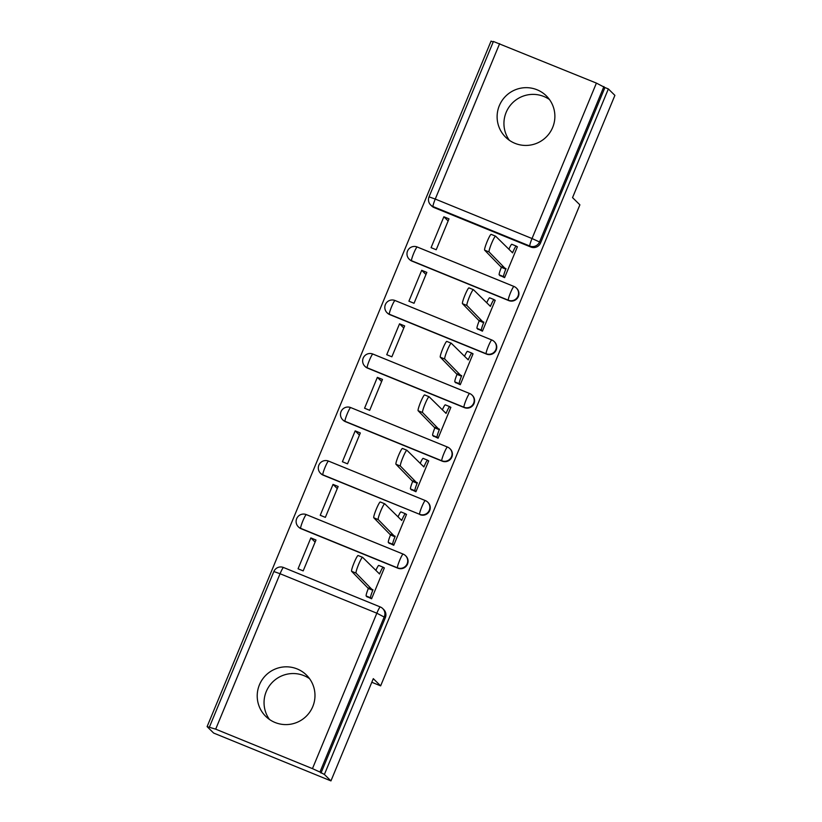 <?xml version="1.0" encoding="UTF-8"?>
<svg xmlns="http://www.w3.org/2000/svg" width="822" height="822" viewBox="0 0 822 822"><rect width="100%" height="100%" fill="white"/><g stroke="black" fill="none" stroke-linecap="round" stroke-linejoin="round"><path stroke-width="1.23" d="M411.925 261.098L508.695 300.575A7.439 7.377 -45.5 0 0 516.75 288.409L516.391 288.049A7.439 7.377 134.5 0 1 508.335 300.215L411.555 260.738A7.439 7.377 134.5 0 1 409.192 259.187L409.551 259.536A7.439 7.377 -45.5 0 0 411.925 261.098L411.555 260.738A7.439 0.853 112.2 0 1 413.743 253.238A7.439 0.853 112.2 0 1 417.206 246.99A7.439 7.439 0 0 0 409.192 259.187M389.751 314.62L486.532 354.097A7.439 7.377 -45.5 0 0 494.577 341.931L494.217 341.572A7.439 7.377 134.5 0 1 486.162 353.737L389.392 314.261A7.439 7.377 134.5 0 1 387.018 312.709L387.378 313.059A7.439 7.377 -45.5 0 0 389.751 314.62L389.392 314.261A7.439 0.853 112.2 0 1 391.57 306.76A7.439 0.853 112.2 0 1 395.043 300.523A7.439 7.439 0 0 0 387.018 312.709M367.578 368.143L464.358 407.62A7.439 7.377 -45.5 0 0 472.414 395.454L472.044 395.094A7.439 7.377 134.5 0 1 463.998 407.26L367.218 367.794A7.439 7.377 134.5 0 1 364.845 366.232L365.215 366.591A7.439 7.377 -45.5 0 0 367.578 368.143L367.218 367.794A7.439 0.853 112.2 0 1 369.407 360.283A7.439 0.853 112.2 0 1 372.869 354.046A7.439 7.439 0 0 0 364.845 366.232M345.415 421.665L442.185 461.142A7.439 7.377 -45.5 0 0 450.24 448.976L449.881 448.617A7.439 7.377 134.5 0 1 441.825 460.782L345.045 421.316A7.439 7.377 134.5 0 1 342.682 419.754L343.041 420.114A7.439 7.377 -45.5 0 0 345.415 421.665L345.045 421.316A7.439 0.853 112.2 0 1 347.233 413.805A7.439 0.853 112.2 0 1 350.696 407.568A7.439 7.439 0 0 0 342.682 419.754M420.011 514.664A7.439 7.377 -45.5 0 0 428.067 502.499L427.707 502.15A7.439 7.377 134.5 0 1 419.652 514.315L322.882 474.839A7.439 7.377 134.5 0 1 320.508 473.277L320.868 473.636A7.439 7.377 -45.5 0 0 323.241 475.198L322.882 474.839A7.439 0.853 112.2 0 1 325.06 467.328A7.439 0.853 112.2 0 1 328.533 461.091L425.262 500.557A7.439 0.853 112.2 0 0 421.84 506.804A7.439 0.853 -67.8 0 0 419.652 514.315L323.241 475.198M301.068 528.721L397.848 568.187A7.439 7.377 -45.5 0 0 405.904 556.021L405.534 555.672A7.439 7.377 134.5 0 1 397.478 567.838L300.708 528.361A7.439 7.377 134.5 0 1 298.335 526.81L298.705 527.159A7.439 7.377 -45.5 0 0 301.068 528.721L300.708 528.361A7.439 0.853 112.2 0 1 302.886 520.85A7.439 0.853 112.2 0 1 306.359 514.613A7.439 7.439 0 0 0 298.335 526.81M259.423 684.839A28.996 28.77 -45.5 0 0 265.773 716.394A28.996 28.77 -45.5 0 0 312.771 706.591A28.996 28.77 -45.5 0 0 306.421 675.026A28.996 28.77 -45.5 0 0 259.423 684.839M309.565 678.684A28.996 28.77 -45.5 0 0 269.482 719.476M499.324 105.678A28.996 28.77 -45.5 0 0 505.674 137.233A28.996 28.77 -45.5 0 0 552.672 127.431A28.996 28.77 -45.5 0 0 546.322 95.866A28.996 28.77 -45.5 0 0 499.324 105.678M549.456 99.524A28.996 28.77 -45.5 0 0 509.373 140.315M493.2 41.973L491.053 41.1L207.103 726.627L215.683 729.155L312.463 768.632L376.836 613.202L280.066 573.735L215.683 729.155M330.947 780.9L324.392 774.468L608.352 88.94L614.897 95.373L572.544 197.619L579.89 204.832L380.637 685.867L373.301 678.653L330.947 780.9L213.648 733.06L207.103 726.627M493.457 41.49L596.412 83.104L604.93 87.543L540.547 242.973A7.439 7.377 134.5 0 1 530.868 247.042L434.088 207.576L433.071 206.569A7.439 7.377 134.5 0 1 430.707 205.017L431.725 206.014A7.439 7.377 -45.5 0 0 434.088 207.576M604.93 87.543L608.352 88.94M320.981 773.07L385.354 617.641L376.836 613.202A7.439 0.853 -67.8 0 1 380.309 606.965A7.439 0.853 -67.8 0 1 380.339 606.985A7.439 7.377 134.5 0 1 384.336 616.644L319.953 772.064L324.392 774.468M319.953 772.064L312.463 768.632M366.581 596.382L371.585 598.786L384.367 567.91L383.607 567.601M310.85 537.917L298.057 568.803L303.184 570.889L315.977 540.013L310.85 537.917L315.114 542.109M333.023 484.394L320.231 515.281L325.358 517.367L338.15 486.49L333.023 484.394L337.277 488.587M388.755 542.859L393.748 545.263L406.541 514.387L405.78 514.079M355.186 430.872L342.394 461.748L347.531 463.844L360.324 432.968L355.186 430.872L359.45 435.064M410.918 489.337L415.922 491.741L428.714 460.865L427.954 460.546M377.36 377.349L364.567 408.226L369.695 410.322L382.487 379.445L377.36 377.349L381.624 381.531M433.091 435.814L438.095 438.218L450.877 407.332L450.117 407.024M399.533 323.827L386.741 354.703L391.868 356.799L404.66 325.913L399.533 323.827L403.787 328.009M455.265 382.292L460.258 384.696L473.051 353.809L472.29 353.501M421.696 270.304L408.914 301.181L414.041 303.267L426.834 272.39L421.696 270.304L425.96 274.486M477.428 328.769L482.432 331.163L495.224 300.287L494.464 299.979M443.87 216.772L431.077 247.658L436.215 249.744L448.997 218.868L443.87 216.772L448.134 220.964M499.601 275.236L504.605 277.641L517.398 246.764L516.627 246.456M371.801 682.26L380.637 685.867M385.354 617.641A7.439 7.377 -45.5 0 0 383.73 609.554L382.713 608.547A7.439 7.439 0 0 0 380.309 606.965L283.528 567.499A7.439 0.853 -67.8 0 1 283.559 567.519L380.267 606.955M384.244 568.218L383.268 567.262A7.439 0.853 112.2 0 0 383.237 567.242A7.439 0.853 112.2 0 0 379.764 573.479L379.548 573.992L362.605 557.337A8.549 0.986 112.2 0 0 362.564 557.316A8.549 0.986 112.2 0 0 358.505 564.673A8.549 0.986 112.2 0 0 356.07 573.119L372.798 590.288A7.439 0.853 112.2 0 0 370.619 597.799L366.17 595.991A7.439 0.853 -67.8 0 1 368.359 588.48L351.621 571.311A8.549 0.986 -67.8 0 1 354.056 562.865A8.549 0.986 -67.8 0 1 358.125 555.497A8.549 0.986 -67.8 0 1 358.156 555.528L362.564 557.316M367.208 597.008L366.17 595.991M375.87 570.376A7.439 0.853 -67.8 0 1 378.788 565.423A7.439 0.853 -67.8 0 1 378.819 565.454L383.196 567.231M371.595 598.755L370.619 597.799M373.013 589.775L368.575 587.966M406.417 514.695L405.441 513.74A7.439 0.853 112.2 0 0 405.4 513.719A7.439 0.853 112.2 0 0 401.937 519.956L401.722 520.47L384.778 503.814A8.549 0.986 112.2 0 0 384.737 503.794A8.549 0.986 112.2 0 0 380.668 511.15A8.549 0.986 112.2 0 0 378.233 519.596L394.971 536.766A7.439 0.853 112.2 0 0 392.793 544.277L388.344 542.458A7.439 0.853 -67.8 0 1 390.532 534.958L373.794 517.788A8.549 0.986 -67.8 0 1 376.229 509.332A8.549 0.986 -67.8 0 1 380.288 501.975A8.549 0.986 -67.8 0 1 380.329 502.006M389.381 543.486L388.344 542.458M398.043 516.853A7.439 0.853 -67.8 0 1 400.961 511.901A7.439 0.853 -67.8 0 1 400.992 511.921L405.359 513.709M393.769 545.233L392.793 544.277M395.187 536.252L390.738 534.434M428.581 461.173L427.604 460.217A7.439 0.853 112.2 0 0 427.574 460.186A7.439 0.853 112.2 0 0 424.111 466.434L423.895 466.947L406.941 450.292A8.549 0.986 112.2 0 0 406.911 450.261A8.549 0.986 112.2 0 0 402.842 457.628A8.549 0.986 112.2 0 0 400.406 466.074L417.144 483.244A7.439 0.853 112.2 0 0 414.956 490.755L410.517 488.936A7.439 0.853 -67.8 0 1 412.695 481.425L395.968 464.255A8.549 0.986 -67.8 0 1 398.403 455.809A8.549 0.986 -67.8 0 1 402.461 448.452A8.549 0.986 -67.8 0 1 402.503 448.473M411.555 489.963L410.517 488.936M420.217 463.331A7.439 0.853 -67.8 0 1 423.125 458.378A7.439 0.853 -67.8 0 1 423.166 458.399L427.532 460.186M415.932 491.71L414.956 490.755M417.36 482.73L412.911 480.911M450.754 407.65L449.778 406.695A7.439 0.853 112.2 0 0 449.747 406.664A7.439 0.853 112.2 0 0 446.274 412.901L446.069 413.425L429.115 396.769A8.549 0.986 112.2 0 0 429.074 396.738A8.549 0.986 112.2 0 0 425.015 404.095A8.549 0.986 112.2 0 0 422.58 412.552L439.318 429.721A7.439 0.853 112.2 0 0 437.129 437.222L432.68 435.413A7.439 0.853 -67.8 0 1 434.869 427.902L418.131 410.733A8.549 0.986 -67.8 0 1 420.566 402.287A8.549 0.986 -67.8 0 1 424.635 394.93A8.549 0.986 -67.8 0 1 424.676 394.95M433.728 436.431L432.68 435.413M442.38 409.798A7.439 0.853 -67.8 0 1 445.298 404.856A7.439 0.853 -67.8 0 1 445.329 404.876L449.706 406.664M438.105 438.188L437.129 437.222M439.523 429.207L435.085 427.389M472.927 354.128L471.951 353.162A7.439 0.853 112.2 0 0 468.448 359.378L468.232 359.892L451.288 343.247A8.549 0.986 112.2 0 0 451.247 343.216A8.549 0.986 112.2 0 0 447.189 350.573A8.549 0.986 112.2 0 0 444.753 359.029L461.481 376.188A7.439 0.853 112.2 0 0 459.303 383.699L454.854 381.891A7.439 0.853 -67.8 0 1 457.042 374.38L440.304 357.21A8.549 0.986 -67.8 0 1 442.739 348.764A8.549 0.986 -67.8 0 1 446.798 341.407A8.549 0.986 -67.8 0 1 446.839 341.428M455.891 382.908L454.854 381.891M464.553 356.275A7.439 0.853 -67.8 0 1 467.471 351.333A7.439 0.853 -67.8 0 1 467.502 351.354L471.869 353.131M471.951 353.162A7.439 0.853 112.2 0 0 471.91 353.141L467.471 351.333M460.279 384.665L459.303 383.699M461.697 375.675L457.248 373.866M495.091 300.595L494.114 299.64A7.439 0.853 112.2 0 0 494.084 299.619A7.439 0.853 112.2 0 0 490.621 305.856L490.405 306.37L473.462 289.714A8.549 0.986 112.2 0 0 473.421 289.693A8.549 0.986 112.2 0 0 469.352 297.05A8.549 0.986 112.2 0 0 466.917 305.496L483.655 322.666A7.439 0.853 112.2 0 0 481.466 330.177L477.027 328.368A7.439 0.853 -67.8 0 1 479.205 320.857L462.478 303.688A8.549 0.986 -67.8 0 1 464.913 295.242A8.549 0.986 -67.8 0 1 468.972 287.875A8.549 0.986 -67.8 0 1 469.013 287.906M478.065 329.386L477.027 328.368M486.727 302.753A7.439 0.853 -67.8 0 1 489.635 297.8A7.439 0.853 -67.8 0 1 489.676 297.831L494.043 299.609M482.442 331.132L481.466 330.177M483.87 322.152L479.421 320.344M517.264 247.073L516.288 246.117A7.439 0.853 112.2 0 0 516.257 246.097A7.439 0.853 112.2 0 0 512.784 252.333L512.579 252.847L495.625 236.191A8.549 0.986 112.2 0 0 495.584 236.171A8.549 0.986 112.2 0 0 491.525 243.528A8.549 0.986 112.2 0 0 489.09 251.974L505.828 269.143A7.439 0.853 112.2 0 0 503.639 276.654L499.201 274.836A7.439 0.853 -67.8 0 1 501.379 267.335L484.641 250.165A8.549 0.986 -67.8 0 1 487.076 241.709A8.549 0.986 -67.8 0 1 491.145 234.352A8.549 0.986 -67.8 0 1 491.186 234.383M500.238 275.863L499.201 274.836M508.89 249.23A7.439 0.853 -67.8 0 1 511.808 244.278A7.439 0.853 -67.8 0 1 511.849 244.309L516.216 246.086M504.616 277.61L503.639 276.654M506.033 268.63L501.595 266.821M508.695 300.575L508.335 300.215A7.439 0.853 -67.8 0 1 510.524 292.704A7.439 0.853 112.2 0 1 513.986 286.467A7.439 7.377 134.5 0 1 516.391 288.049A7.439 7.439 0 0 0 513.986 286.467A7.439 0.853 112.2 0 0 513.986 286.467L417.206 246.99A7.439 0.853 112.2 0 1 417.247 247.021L513.945 286.457M486.532 354.097L486.162 353.737A7.439 0.853 -67.8 0 1 488.35 346.226A7.439 0.853 112.2 0 1 491.813 339.989A7.439 0.853 112.2 0 1 491.854 340.01A7.439 7.377 134.5 0 1 494.217 341.572A7.439 7.439 0 0 0 491.813 339.989L395.043 300.523A7.439 0.853 112.2 0 1 395.074 300.544L491.772 339.979M464.358 407.62L463.998 407.26A7.439 0.853 -67.8 0 1 466.177 399.759A7.439 0.853 112.2 0 1 469.65 393.512A7.439 7.377 134.5 0 1 472.044 395.094A7.439 7.439 0 0 0 469.65 393.512A7.439 0.853 112.2 0 0 469.65 393.512L372.869 354.046A7.439 0.853 112.2 0 1 372.9 354.066L469.609 393.512M442.185 461.142L441.825 460.782A7.439 0.853 -67.8 0 1 444.003 453.282A7.439 0.853 112.2 0 1 447.476 447.045A7.439 0.853 112.2 0 1 447.507 447.065A7.439 7.377 134.5 0 1 449.881 448.617A7.439 7.439 0 0 0 447.476 447.045L350.696 407.568A7.439 0.853 112.2 0 1 350.737 407.589L447.435 447.034M397.848 568.187L397.478 567.838A7.439 0.853 -67.8 0 1 399.667 560.327A7.439 0.853 112.2 0 1 403.129 554.09A7.439 0.853 112.2 0 1 403.17 554.11A7.439 7.377 134.5 0 1 405.534 555.672A7.439 7.439 0 0 0 403.129 554.09L306.359 514.613A7.439 0.853 112.2 0 1 306.39 514.644L403.088 554.079M530.868 247.042L529.851 246.045L433.071 206.569A7.439 0.853 112.2 0 1 435.259 199.058L532.029 238.534L596.412 83.104M499.632 43.638L435.259 199.058L429.043 196.859A7.439 7.439 0 0 0 430.707 205.017M425.334 500.588A7.439 7.377 134.5 0 1 427.707 502.15A7.439 7.439 0 0 0 425.303 500.567A7.439 0.853 112.2 0 1 425.334 500.588M425.303 500.567L328.533 461.091A7.439 0.853 112.2 0 0 328.533 461.091A7.439 7.439 0 0 0 320.508 473.277M540.547 242.973L539.53 241.966A7.439 7.377 134.5 0 1 529.851 246.045A7.439 0.853 112.2 0 1 532.029 238.534L539.53 241.966L603.913 86.546M273.849 571.537L280.066 573.735A7.439 0.853 -67.8 0 1 283.528 567.499A7.439 7.439 0 0 0 273.849 571.537L209.466 726.956M379.764 573.479L378.51 572.965M372.798 590.288L368.359 588.48M356.07 573.119L351.621 571.311M401.937 519.956L400.674 519.442M394.971 536.766L390.532 534.958M378.233 519.596L373.794 517.788M424.111 466.434L422.847 465.92M417.144 483.244L412.695 481.425M400.406 466.074L395.968 464.255M446.274 412.901L445.021 412.387M439.318 429.721L434.869 427.902M422.58 412.552L418.131 410.733M468.448 359.378L467.184 358.865M461.481 376.188L457.042 374.38M444.753 359.029L440.304 357.21M490.621 305.856L489.357 305.342M483.655 322.666L479.205 320.857M466.917 305.496L462.478 303.688M512.784 252.333L511.531 251.82M505.828 269.143L501.379 267.335M489.09 251.974L484.641 250.165M493.426 41.439L429.043 196.859M383.237 567.242L378.788 565.423M405.4 513.719L400.961 511.901M384.737 503.794L380.288 501.975M427.574 460.186L423.125 458.378M406.911 450.261L402.461 448.452M449.747 406.664L445.298 404.856M429.074 396.738L424.635 394.93M451.247 343.216L446.798 341.407M494.084 299.619L489.635 297.8M473.421 289.693L468.972 287.875M516.257 246.097L511.808 244.278M495.584 236.171L491.145 234.352"/></g></svg>
